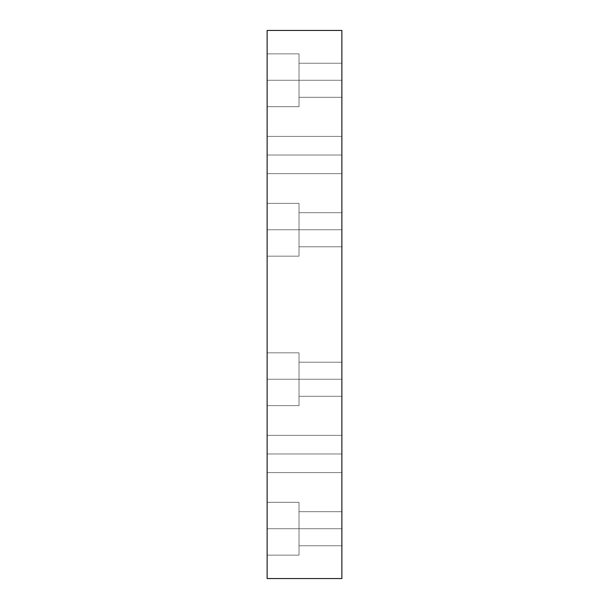 <?xml version="1.0" encoding="UTF-8"?>
<svg xmlns="http://www.w3.org/2000/svg" width="609" height="609" viewBox="0 0 609 609"><rect width="100%" height="100%" fill="white"/><g stroke="black" fill="none" stroke-linecap="round" stroke-linejoin="round"><path stroke-width="0.46" stroke-dasharray="3.04 2.28" d="M299.019 80.274L267.13 80.274L267.13 53.866L267.13 80.274L299.019 80.274L299.019 53.866L299.019 80.274L299.019 63.237L299.019 80.274L341.87 80.274L267.13 80.274L267.13 53.866L267.13 80.274L299.019 80.274L299.019 53.866L299.019 80.274L299.019 63.237L299.019 80.274L341.87 80.274L341.87 63.237L341.87 80.274L299.019 80.274L341.87 80.274L341.87 63.237L341.87 97.318L341.87 80.274L299.019 80.274L299.019 106.689L299.019 80.274L267.13 80.274L299.019 80.274L299.019 53.866L299.019 106.689L299.019 63.237L299.019 80.274L341.87 80.274L341.87 97.318L341.87 80.274L299.019 80.274L299.019 106.689L299.019 80.274L267.13 80.274L267.13 106.689L267.13 80.274L299.019 80.274L299.019 53.866L299.019 106.689L299.019 80.274M299.019 379.24L267.13 379.24L267.13 352.832L267.13 379.24L299.019 379.24L299.019 352.832L299.019 379.24L299.019 362.203L299.019 379.24L341.87 379.24L267.13 379.24L267.13 352.832L267.13 379.24L299.019 379.24L299.019 352.832L299.019 379.24L299.019 362.203L299.019 379.24L341.87 379.24L341.87 362.203L341.87 379.24L299.019 379.24L341.87 379.24L341.87 362.203L341.87 396.284L341.87 379.24L299.019 379.24L299.019 405.647L299.019 379.24L267.13 379.24L299.019 379.24L299.019 352.832L299.019 405.647L299.019 362.203L299.019 379.24L341.87 379.24L341.87 396.284L341.87 379.24L299.019 379.24L299.019 405.647L299.019 379.24L267.13 379.24L267.13 405.647L267.13 379.24L299.019 379.24L299.019 352.832L299.019 379.24M341.87 155.021L267.13 155.021L267.13 136.386L267.13 155.021L341.87 155.021L341.87 136.386L341.87 155.021L267.13 155.021L267.13 136.386L267.13 155.021L341.87 155.021L341.87 173.656L341.87 155.021L267.13 155.021L341.87 155.021L341.87 173.656L341.87 155.021L267.13 155.021L267.13 173.656L267.13 155.021L341.87 155.021L341.87 136.386L341.87 173.656L341.87 155.021M341.87 453.979L267.13 453.979L267.13 435.344L267.13 453.979L341.87 453.979L341.87 435.344L341.87 453.979L267.13 453.979L267.13 435.344L267.13 453.979L341.87 453.979L341.87 435.344L341.87 472.614L341.87 453.979L267.13 453.979L341.87 453.979L341.87 472.614L341.87 453.979L267.13 453.979L267.13 472.614L267.13 453.979L341.87 453.979L341.87 435.344L341.87 453.979M299.019 528.726L267.13 528.726L267.13 502.311L267.13 528.726L299.019 528.726L299.019 502.311L299.019 528.726L299.019 511.682L299.019 528.726L341.87 528.726L267.13 528.726L267.13 502.311L267.13 528.726L299.019 528.726L299.019 502.311L299.019 528.726L299.019 511.682L299.019 528.726L341.87 528.726L341.87 511.682L341.87 528.726L299.019 528.726L341.87 528.726L341.87 511.682L341.87 545.763L341.87 528.726L299.019 528.726L299.019 555.134L299.019 528.726L267.13 528.726L299.019 528.726L299.019 502.311L299.019 555.134L299.019 511.682L299.019 528.726L341.87 528.726L341.87 545.763L341.87 528.726L299.019 528.726L299.019 555.134L299.019 528.726L267.13 528.726L267.13 555.134L267.13 528.726L299.019 528.726L299.019 502.311L299.019 528.726M299.019 229.76L267.13 229.76L267.13 203.353L267.13 229.76L299.019 229.76L299.019 203.353L299.019 229.76L299.019 212.716L299.019 229.76L341.87 229.76L267.13 229.76L267.13 203.353L267.13 229.76L299.019 229.76L299.019 203.353L299.019 229.76L299.019 212.716L299.019 229.76L341.87 229.76L341.87 212.716L341.87 229.76L299.019 229.76L341.87 229.76L341.87 212.716L341.87 246.797L341.87 229.76L299.019 229.76L299.019 256.168L299.019 229.76L267.13 229.76L299.019 229.76L299.019 203.353L299.019 256.168L299.019 212.716L299.019 229.76L341.87 229.76L341.87 246.797L341.87 229.76L299.019 229.76L299.019 256.168L299.019 229.76L267.13 229.76L267.13 256.168L267.13 229.76L299.019 229.76L299.019 203.353L299.019 229.76M267.13 229.76L267.13 256.168L267.13 229.76M267.13 528.726L267.13 502.311L267.13 528.726M267.13 453.979L267.13 472.614L267.13 453.979M267.13 155.021L267.13 173.656L267.13 155.021M267.13 379.24L267.13 405.647L267.13 379.24M267.13 80.274L267.13 106.689L267.13 80.274M341.87 30.45L341.87 578.55L267.13 578.55L267.13 30.45L341.87 30.45L267.13 30.45L267.13 578.55L341.87 578.55L341.87 30.45M341.87 229.76L341.87 212.716L341.87 229.76M341.87 528.726L341.87 511.682L341.87 528.726M341.87 379.24L341.87 396.284L341.87 379.24M341.87 80.274L341.87 97.318L341.87 80.274M267.13 53.866L299.019 53.866L267.13 53.866M299.019 63.237L341.87 63.237L299.019 63.237M267.13 352.832L299.019 352.832L267.13 352.832M299.019 362.203L341.87 362.203L299.019 362.203M267.13 136.386L341.87 136.386L267.13 136.386M267.13 435.344L341.87 435.344L267.13 435.344M267.13 502.311L299.019 502.311L267.13 502.311M299.019 511.682L341.87 511.682L299.019 511.682M267.13 203.353L299.019 203.353L267.13 203.353M299.019 212.716L341.87 212.716L299.019 212.716M341.87 246.797L299.019 246.797L341.87 246.797M299.019 256.168L267.13 256.168L299.019 256.168M341.87 545.763L299.019 545.763L341.87 545.763M299.019 555.134L267.13 555.134L299.019 555.134M341.87 173.656L267.13 173.656L341.87 173.656M341.87 472.614L267.13 472.614L341.87 472.614M341.87 396.284L299.019 396.284L341.87 396.284M299.019 405.647L267.13 405.647L299.019 405.647M341.87 97.318L299.019 97.318L341.87 97.318M299.019 106.689L267.13 106.689L299.019 106.689"/><path stroke-width="0.91" d="M341.87 578.55L267.13 578.55L341.87 578.55L341.87 30.45L267.13 30.45L267.13 578.55L267.13 30.45L341.87 30.45L341.87 578.55"/></g></svg>

